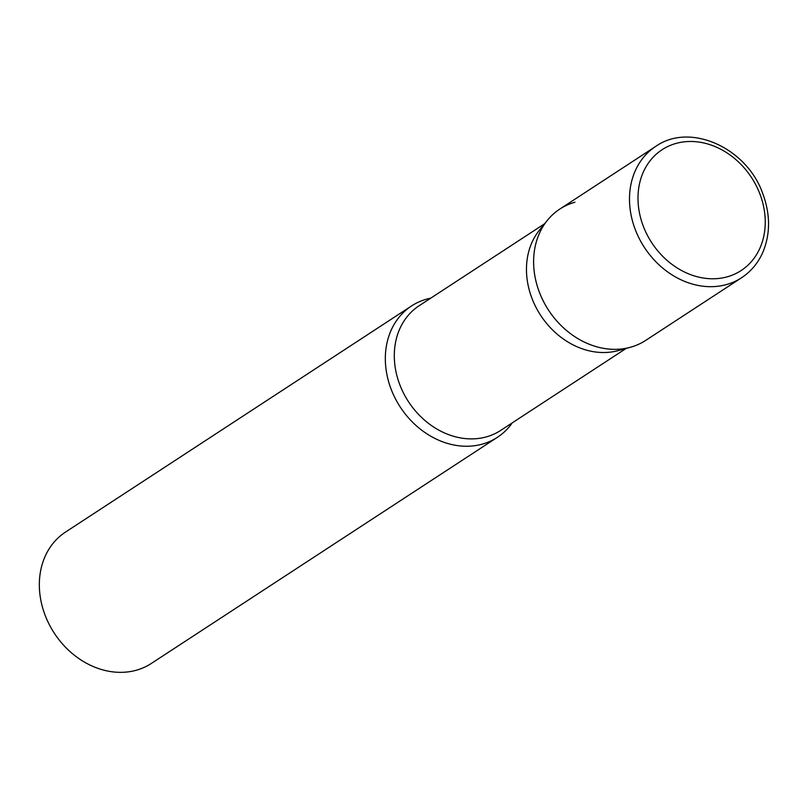 <?xml version="1.0" encoding="UTF-8"?>
<svg xmlns="http://www.w3.org/2000/svg" width="809" height="809" viewBox="0 0 809 809"><rect width="100%" height="100%" fill="white"/><g stroke="black" fill="none" stroke-linecap="round" stroke-linejoin="round"><path stroke-width="1.21" d="M655.735 146.389L559.848 209.046A78.463 64.771 56.8 0 0 539.461 292.413A78.463 64.771 56.8 0 0 645.683 340.407L741.57 277.75C750.985 271.521 758.063 263.056 762.816 252.337C770.471 233.953 770.441 214.355 762.756 193.543C746.798 147.835 690.087 122.068 655.735 146.389A78.463 64.771 56.8 0 0 635.348 229.756A78.463 64.771 56.8 0 0 741.57 277.75M618.531 350.519A74.489 61.484 -123.2 0 1 618.207 350.61A74.489 61.484 -123.2 0 1 540.645 315.328A74.489 61.484 -123.2 0 1 539.472 230.12L547.319 220.402A78.463 64.771 -123.2 0 1 574.936 202.23M630.595 347.233A78.463 64.771 -123.2 0 1 630.251 347.324A78.463 64.771 -123.2 0 1 548.542 310.16A78.463 64.771 -123.2 0 1 547.319 220.402M512.269 422.844A78.463 64.771 -123.2 0 1 497.404 437.305A78.463 64.771 -123.2 0 1 482.316 444.131A78.463 64.771 -123.2 0 1 395.237 398.402A78.463 64.771 -123.2 0 1 411.559 305.944A78.463 64.771 -123.2 0 1 426.646 299.128A78.463 64.771 -123.2 0 1 430.772 298.137M497.404 437.305L151.404 663.4A78.463 64.771 -123.2 0 1 136.317 670.226A78.463 64.771 -123.2 0 1 49.248 624.497A78.463 64.771 -123.2 0 1 65.569 532.039L411.559 305.944M759.863 193.857A72.183 59.583 56.8 0 0 676.021 143.426A72.183 59.583 56.8 0 0 643.377 226.399A72.183 59.583 56.8 0 0 727.22 276.83A72.183 59.583 56.8 0 0 759.863 193.857M626.105 348.457L500.69 430.408A74.489 61.484 -123.2 0 1 486.371 436.88A74.489 61.484 -123.2 0 1 403.711 393.477A74.489 61.484 -123.2 0 1 419.204 305.701L544.619 223.749M618.207 350.61L630.251 347.324"/></g></svg>
